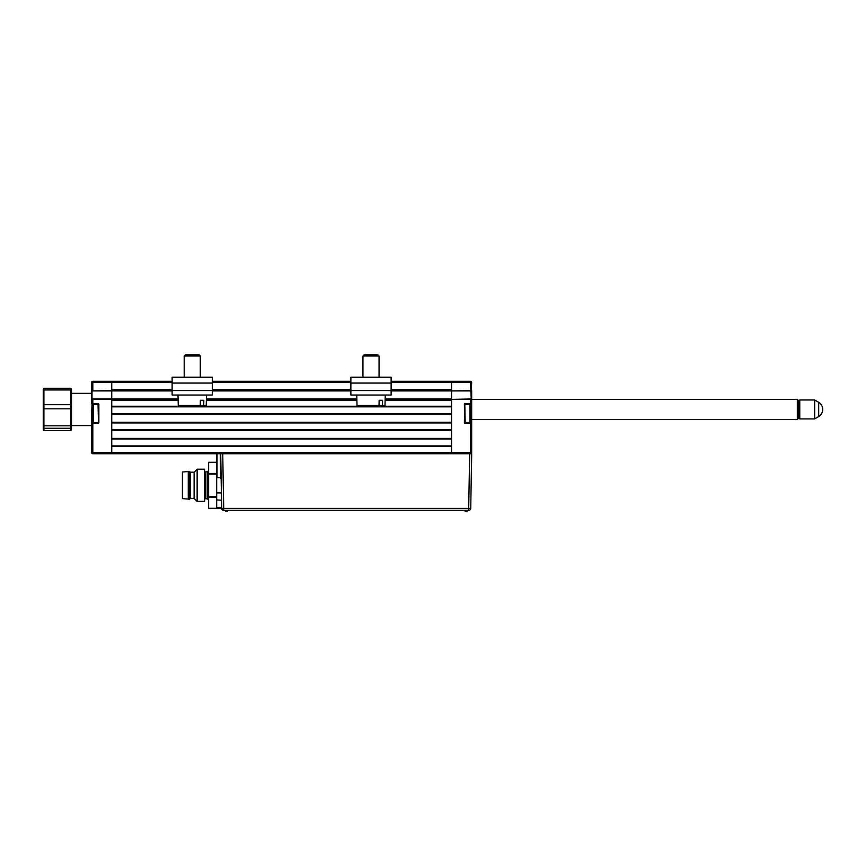 <?xml version="1.0" encoding="UTF-8"?>
<svg xmlns="http://www.w3.org/2000/svg" width="866" height="866" viewBox="0 0 866 866"><rect width="100%" height="100%" fill="white"/><g stroke="black" fill="none" stroke-linecap="round" stroke-linejoin="round"><path stroke-width="1.3" d="M91.612 413.472L92.013 404.011L92.013 422.933L92.814 422.933L91.612 423.333L91.612 413.472M98.053 404.411L98.453 422.532L98.053 423.333L92.814 423.333L98.053 422.532M98.053 404.011L98.854 404.411A0.801 0.801 0 0 0 98.053 403.61L92.013 404.011L92.013 398.977L111.736 398.977L111.736 390.923L92.013 390.923L111.736 390.523L111.736 382.469L111.736 389.722L172.128 389.722M98.854 404.411L98.854 422.532L98.053 422.933L93.301 422.532L92.5 421.72L92.5 405.223L93.301 404.411L93.301 422.532M111.736 390.523L111.736 399.378L91.612 399.378L91.612 403.61L92.814 403.61L92.013 404.011M172.128 381.267L111.736 381.267L111.736 382.469L111.736 381.267L92.814 381.267A1.212 1.212 0 0 0 91.612 382.469L91.612 399.378L92.814 398.977L92.814 403.61L98.053 403.61M91.612 390.523L92.814 390.523L92.814 381.267A1.212 1.212 0 0 0 91.612 382.469L172.128 382.469M471.645 395.351L471.645 399.378L451.522 399.378L451.522 453.73L451.522 446.488L111.736 446.488L111.736 453.73L111.736 399.378M91.612 452.517A1.212 1.212 0 0 0 92.814 453.73L92.814 452.517L91.612 452.517L91.612 423.333L92.814 423.333L92.814 452.517L470.444 452.517L470.444 453.73A1.212 1.212 0 0 0 471.645 452.517A1.212 1.212 0 0 1 470.444 453.73M220.711 453.73L222.735 453.73L223.688 508.418L221.664 508.418L220.711 453.73L221.664 508.418A2.024 2.024 0 0 0 223.688 510.399L468.701 510.399A2.024 2.024 0 0 0 470.725 508.418L471.678 453.73L470.725 508.418L468.701 508.418L469.653 453.73L92.814 453.73M465.204 422.532L464.804 404.411L471.645 403.61L471.645 409.445M465.204 404.411L465.204 403.61L470.444 403.61L470.444 398.977L471.245 398.977L451.522 399.378M391.129 381.267L451.522 381.267L451.522 382.469L451.522 381.267L470.444 381.267A1.212 1.212 0 0 1 471.645 382.469L471.245 390.923L451.522 390.923L471.645 390.523L471.645 423.333L471.645 403.61M471.245 398.977L470.444 382.469L471.645 382.469M451.522 398.977L451.522 390.923L451.522 398.977L385.154 398.977M470.444 381.267L470.444 382.469L451.522 382.469L451.522 390.523M464.403 422.532L464.804 404.411L464.403 422.532A0.801 0.801 0 0 0 465.204 423.333L471.245 422.933M465.204 423.333L471.645 423.333L471.645 452.517L470.444 452.517L470.444 422.933M98.453 404.411L93.301 404.411M470.758 405.223L470.758 421.72L469.957 422.532L469.957 404.411L470.758 405.223M360.938 377.24L350.871 377.24L350.871 395.048L391.129 395.048L391.129 377.24L381.062 377.24M350.871 377.24L391.129 377.24M212.386 383.075L212.386 377.24L172.128 377.24L172.128 395.048L212.386 395.048L212.386 383.075L172.128 383.075M385.262 395.048L384.991 405.515L382.447 405.515L382.545 400.287L379.135 400.287L379.037 405.515L357.019 405.515L356.738 395.048M379.037 405.515L382.447 405.515M364.153 354.789L362.951 356.002L364.153 354.789L377.847 354.789L379.059 356.002L362.951 356.002L362.951 377.24M206.519 395.048L206.238 405.515L203.705 405.515L203.802 400.287L200.382 400.287L200.284 405.515L178.266 405.515L177.995 395.048M200.284 405.515L203.705 405.515M184.209 356.002L185.411 354.789L199.104 354.789L200.306 356.002L184.209 356.002L184.209 377.24M70.882 388.336L71.477 389.559L71.477 429.33L70.882 430.554L43.906 430.554L43.3 429.33L43.3 389.559L43.906 388.336L43.906 389.96L70.882 389.96L70.882 388.336L43.906 388.336M70.882 389.96L70.882 404.682L43.906 404.682L43.906 408.806L70.882 408.806L70.882 404.682M70.882 408.806L70.882 425.791L43.906 425.791L43.906 408.806M43.906 430.554L43.906 428.291L70.882 428.291L70.882 425.791M70.882 428.291L70.882 430.554M43.906 428.291L43.906 425.791M43.906 404.682L43.906 389.96M814.646 418.906L814.646 399.984L799.751 399.984L799.751 418.906L814.646 418.906L818.673 416.578A8.335 8.335 0 0 0 818.673 402.311L818.673 416.578M798.549 400.59L798.549 418.3L797.337 419.512L797.337 399.378L798.549 400.59M471.645 419.512L797.337 419.512M471.645 399.378L797.337 399.378M221.728 508.883L221.263 508.039L221.339 508.591L216.662 508.591L216.662 453.73M216.662 507.508L221.252 507.508L221.664 508.418L220.733 455.072L220.733 478.259M469.653 453.73L471.678 453.73M220.3 453.73L220.722 477.707L217.063 477.707L216.662 454.52M216.662 492.895L221.393 492.895L221.523 500.256L216.662 499.909M208.609 496.456L216.662 496.456L216.662 497.16L208.609 497.16L208.609 462.292L216.662 462.292M182.445 472.024L189.481 471.418L189.481 499.195L182.445 498.589L182.445 472.024M189.481 471.418L190.293 472.219L190.293 498.383L189.481 499.195M190.293 472.219L194.114 472.219L197.134 469.199L204.582 469.199L204.582 501.403L197.134 501.403L194.114 498.383L190.293 498.383M197.134 469.199L197.134 501.403M194.114 472.219L194.114 498.383M188.279 471.418L188.279 499.195M207.396 471.818L207.396 498.794L205.794 498.794L205.794 471.818L207.396 471.818L208.609 470.606M216.662 508.418L208.609 508.418L208.609 497.16M225.528 511.211L227.541 511.211M467.077 511.211L465.064 511.211L467.077 511.211M225.528 510.799L227.541 510.799M111.736 445.882L451.522 445.882M451.522 439.04L111.736 439.04M111.736 438.434L451.522 438.434L451.522 430.38L111.736 430.38L111.736 438.434M111.736 429.774L451.522 429.774M451.522 422.933L111.736 422.933M111.736 422.327L451.522 422.327L451.522 414.273L111.736 414.273L111.736 422.327M111.736 413.677L451.522 413.677M451.522 406.825L111.736 406.825M178.136 400.189L111.736 400.189L111.736 406.23L451.522 406.23L451.522 400.189L385.132 400.189M111.736 398.977L178.104 398.977M206.411 398.977L356.846 398.977M451.522 390.923L391.129 390.923M350.871 390.923L212.386 390.923M172.128 390.923L111.736 390.923M391.129 382.469L451.522 382.469L451.522 389.722L391.129 389.722M212.386 381.267L350.871 381.267M98.053 423.333A0.801 0.801 0 0 0 98.854 422.532M92.013 390.923L92.013 398.977M465.204 403.61A0.801 0.801 0 0 0 464.403 404.411M465.204 422.933L469.957 422.532M350.871 390.501L391.129 390.501M350.871 383.075L391.129 383.075M172.128 390.501L212.386 390.501M223.688 510.399L223.688 508.418L468.701 508.418L468.701 510.399A2.024 2.024 0 0 0 470.725 508.418M217.063 453.73L217.063 477.707M208.609 508.31L216.662 508.31M208.609 473.453L216.662 473.453M216.662 474.146L208.609 474.146M356.879 400.189L206.379 400.189M212.386 389.722L350.871 389.722M350.871 382.469L212.386 382.469M464.804 404.411L469.957 404.411M379.059 356.002L379.059 377.24M200.306 356.002L200.306 377.24M71.477 425.552L91.612 425.552M71.477 393.348L91.612 393.348M798.549 417.704L799.751 418.906M818.673 402.311L814.646 399.984M798.549 401.196L799.751 399.984M207.396 498.794L208.609 499.996"/></g></svg>
